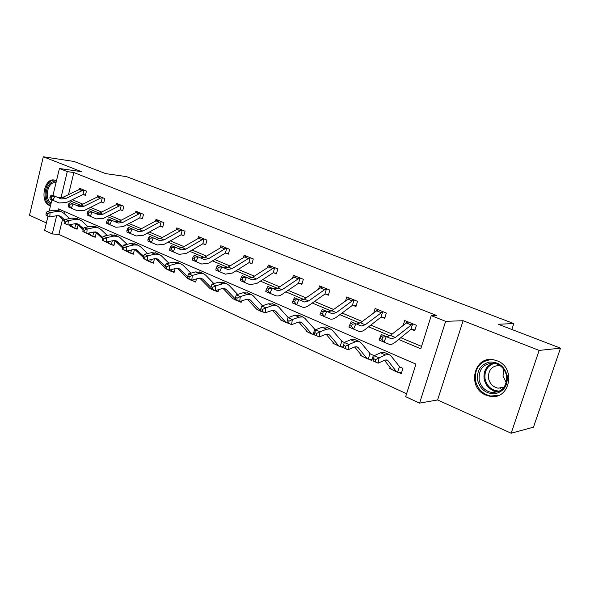 <?xml version="1.0" encoding="UTF-8"?>
<svg xmlns="http://www.w3.org/2000/svg" width="590" height="590" viewBox="0 0 590 590"><rect width="100%" height="100%" fill="white"/><g stroke="black" fill="none" stroke-linecap="round" stroke-linejoin="round"><path stroke-width="0.89" d="M56.441 180.916L54.634 180.149C44.383 176.993 39.397 201.736 49.486 205.438L50.489 205.777M485.821 395.064L489.892 396.274C509.723 400.676 516.575 367.688 497.141 360.822L493.889 359.848C473.91 355.092 466.557 387.66 485.821 395.064M62.533 219.296L58.867 234.429L52.267 233.95L44.589 230.417L48.004 216.161M511.84 329.478L513.802 323.563L126.459 176.624L105.676 173.615L74.03 161.468L43.306 156.77L29.5 215.262L46.389 222.902M513.802 323.563L498.211 324.249L560.5 348.159L533.485 427.175L511.154 433.23L539.142 350.416L463.113 320.724L445.649 321.329L419.593 403.118L405.662 396.701L415.943 364.133L58.314 208.853L57.96 210.313M463.113 320.724L437.61 399.954L511.154 433.23M437.61 399.954L419.593 403.118M58.867 234.429L406.599 393.729M560.5 348.159L539.142 350.416M64.421 211.508L63.963 213.381M398.125 372.275L401.252 373.662L402.926 368.33L399.069 366.633M390.086 367.518L389.761 368.544L391.472 369.303M368.772 359.192L371.766 360.527L373.374 355.298L369.642 353.646M361.014 354.76L360.756 355.623L362.26 356.294M344.236 342.436L342.163 341.522M343.535 347.798L340.622 346.655M333.144 342.51L332.93 343.225L334.25 343.815M315.539 329.773L315.09 329.581M316.402 335.71L313.607 334.611M306.394 330.732L306.217 331.322L307.368 331.838M290.346 324.102L287.655 323.055M280.7 319.397L280.56 319.891L281.548 320.333M265.353 312.766L262.712 311.94M256.001 308.496L256.731 309.271M241.561 300.93L241.17 302.338L238.714 301.247M232.239 297.994L232.851 298.636M218.625 289.653L217.976 292.006L215.616 290.959M209.354 287.876L209.863 288.392M196.492 278.886L195.637 282.057L193.358 281.039M187.31 278.126L187.716 278.524M175.127 268.583L174.094 272.455L171.897 271.481M154.492 258.722L153.319 263.199L151.202 262.255M131.216 253.353L133.266 254.268L134.395 249.858L133.561 249.489M111.916 244.754L113.892 245.639L114.991 241.295L113.376 240.58M93.264 236.443L95.174 237.298L96.244 233.02L94.326 232.18M78.079 225.011L75.498 223.868M78.109 225.033L77.076 229.23L75.225 228.411M398.634 339.449L420.781 348.793L431.246 315.635L436.585 315.503L73.861 172.546L68.506 194.641M72.253 199.7L82.829 204.14M90.528 207.378L101.657 212.046M109.43 215.313L121.157 220.24M129.004 223.536L141.357 228.721M149.277 232.047L162.294 237.519M170.289 240.875L184.014 246.642M192.089 250.035L206.566 256.112M214.708 259.534L229.989 265.95M238.213 269.401L254.342 276.179M262.631 279.66L279.675 286.821M288.038 290.332L306.048 297.898M314.492 301.446L333.542 309.448M342.053 313.017L362.208 321.484M370.786 325.09L392.136 334.058M400.78 337.687L421.54 346.404M411.532 329.397L414.718 330.702L416.415 325.282L404.696 320.518L403.295 325.038M381.664 317.118L384.709 318.371L386.347 313.054L375.115 308.489L373.89 312.508M353.026 305.347L355.954 306.549L357.518 301.335L346.75 296.954L345.681 300.553M325.555 294.063L328.357 295.214L329.869 290.088L319.537 285.892L318.585 289.122M299.174 283.222L301.866 284.328L303.326 279.299L293.4 275.257L292.559 278.178M273.819 272.801L276.415 273.863L277.816 268.922L268.273 265.043L267.521 267.69M249.437 262.779L251.93 263.804L253.287 258.951L244.105 255.219L243.434 257.624M225.977 253.14L228.374 254.128L229.687 249.349L220.837 245.757L220.24 247.955M203.373 243.847L205.689 244.798L206.95 240.108L198.432 236.642L197.893 238.655M181.587 234.901L183.822 235.816L185.046 231.199L176.83 227.858L176.344 229.702M160.576 226.265L162.729 227.15L163.917 222.607L155.989 219.384L155.546 221.08M140.302 217.931L142.382 218.787L143.525 214.318L135.877 211.205L135.479 212.761M120.721 209.885L122.727 210.711L123.841 206.316L116.451 203.307L116.09 204.745M101.805 202.112L103.744 202.908L104.821 198.579L97.675 195.674L97.343 197.001M83.514 194.597L85.388 195.364L86.435 191.101L79.525 188.291L79.222 189.515M52.975 195.408L59.413 168.504L81.413 171.653L43.306 156.77M59.413 168.504L67.282 171.616L61.154 197.06L62.348 197.561M73.861 172.546L67.282 171.616M431.246 315.635L445.649 321.329M49.228 211.028L51.898 199.885M56.662 215.711L52.267 233.95M69.996 200.792L80.542 205.239M88.264 208.499L99.371 213.182M107.166 216.478L118.863 221.412M126.739 224.731L139.063 229.93M147.013 233.286L160.001 238.766M168.025 242.151L181.727 247.933M189.825 251.347L204.28 257.447M212.452 260.898L227.71 267.336M235.956 270.817L252.07 277.617M260.389 281.128L277.418 288.311M285.811 291.851L303.806 299.44M312.28 303.017L331.315 311.048M339.855 314.654L360.003 323.15M368.61 326.786L389.953 335.791M63.005 197.267L61.154 197.06M390.794 368.433L389.761 368.544M361.655 355.549L360.756 355.623M333.711 343.173L332.93 343.225M306.896 331.292L306.217 331.322M281.135 319.876L280.56 319.891M256.37 308.894L255.883 308.894M232.549 298.326L232.143 298.319M381.877 339.272L382.814 337.074L380.823 336.226L379.894 338.424L381.877 339.272L383.972 342.119L379.009 339.995L381.339 334.515L386.31 336.617L383.972 342.119L389.23 344.309C390.971 344.759 392.955 344.081 395.182 342.281L410.913 329.404L412.631 323.925L413.192 323.984L407.845 321.808L390.447 335.415L386.671 336.779M414.969 329.899L410.913 329.404M412.631 323.925L395.366 337.495L391.435 338.822L386.31 336.617L382.814 337.074M379.009 339.995L379.894 338.424M381.339 334.515L380.823 336.226M401.569 372.666L397.159 372.113L396.332 371.523L388.124 360.851L386.841 359.944L384.459 360.254L378.116 363.197L373.197 361.006L374.193 355.674L380.565 352.798L384.097 352.363L384.938 352.724M373.662 358.705L373.256 360.844L375.233 361.722L375.631 359.583L373.662 358.705L374.193 355.674L379.127 357.842L385.476 354.944L388.994 354.494L390.956 355.888L399.791 366.951M396.797 371.951L391.531 369.384L384.451 360.254M397.542 372.179L399.415 366.869M375.631 359.583L379.127 357.842L378.116 363.197L375.233 361.722M477.553 380.049C476.742 370.483 480.673 364.502 489.331 362.098C498.462 361.677 504.413 366.206 507.194 375.675C507.99 385.469 503.978 391.487 495.143 393.737C486.027 393.936 480.164 389.371 477.553 380.049M506.545 375.771C504.922 369.038 500.932 364.878 494.582 363.293C483.866 363.034 478.711 368.544 479.117 379.812C480.739 386.671 484.825 390.868 491.382 392.409C501.92 392.527 506.972 386.981 506.545 375.771M506.309 382.541L502.997 376.228L503.831 369.37M503.912 387.475L498.078 388.176C492.975 386.981 489.789 383.721 488.527 378.404C488.107 370.078 491.853 365.748 499.767 365.431M491.721 359.568C480.031 360.969 474.589 367.902 475.407 380.366C477.413 388.891 482.502 394.105 490.666 396.008L498.425 395.44M499.863 387.866L500.35 388.316M50.939 203.882L50.902 203.867C41.728 200.467 47.053 178.025 56.08 182.244L56.116 182.258M54.951 180.238C44.98 178.387 40.88 201.964 50.526 205.46L50.563 205.475M55.954 182.937L55.836 182.907C47.967 180.452 43.66 199.103 51.19 202.864M378.138 309.713L360.505 322.796L356.633 324.05M351.5 326.307L352.414 324.153L350.512 323.342L349.597 325.496L351.5 326.307L353.587 329.102L348.845 327.074L351.124 321.712L355.881 323.726L353.587 329.102L359.045 331.381C360.844 331.86 362.872 331.233 365.122 329.508L381.044 317.125L382.689 311.749L383.286 311.815M384.946 317.619L381.044 317.125M382.689 311.749L365.21 324.78L361.198 326.012L355.881 323.726L352.414 324.153M348.845 327.074L349.597 325.496M351.124 321.712L350.512 323.342M321.498 311.011L320.599 313.113L322.42 313.895L323.32 311.786L321.498 311.011L322.199 309.455L326.749 311.387L324.507 316.646L330.135 318.998C331.993 319.507 334.051 318.932 336.33 317.273L352.414 305.347L353.993 300.074L354.553 300.14L349.641 298.142L331.816 310.709L327.856 311.867M356.168 305.841L352.414 305.347M353.993 300.074L352.223 300.878L336.33 312.612L332.236 313.747L326.749 311.387L323.32 311.786M322.42 313.895L324.507 316.646L319.964 314.699L320.599 313.113M372.054 359.59L367.791 359.022L366.928 358.425L358.255 347.694L356.913 346.765L354.472 347.023L348.004 349.789L343.306 347.694L345.128 348.321L345.497 346.212L343.616 345.379L343.247 347.481M343.616 345.379L344.221 342.443L348.933 344.523L355.401 341.794L359.015 341.433L361.065 342.856L370.373 353.971M344.221 342.443L350.703 339.744L354.332 339.39L355.202 339.766M367.415 358.853L362.326 356.375L354.656 346.95M368.19 359.096L369.996 353.882M345.497 346.212L348.933 344.523L348.004 349.789L345.128 348.321M343.328 346.994L339.626 346.47L338.734 345.858L329.64 335.091L328.247 334.147L325.754 334.353L319.19 336.949L314.684 334.943L316.321 335.489L316.66 333.416L314.854 332.62L314.514 334.692M314.854 332.62L315.517 329.781L322.103 327.244L325.813 326.963L326.705 327.354M315.517 329.781L320.038 331.772L326.609 329.213L330.297 328.918L332.428 330.363L342.126 341.522M339.243 346.3L334.324 343.896L326.108 334.22M340.039 346.551L341.787 341.433M316.66 333.416L320.038 331.772L319.19 336.949L316.321 335.489M293.702 299.196L292.824 301.254L294.572 301.999L295.45 299.941L293.702 299.196L294.484 297.721L298.85 299.565L296.652 304.713L302.434 307.139C304.337 307.67 306.431 307.139 308.725 305.539L324.943 294.056L326.469 288.879L327.022 288.945L322.31 287.028L320.363 287.883L304.315 299.115L300.281 300.185M328.556 294.543L324.943 294.056M326.469 288.879L324.67 289.638L308.644 300.937L304.492 301.992L298.85 299.565L295.45 299.941M294.572 301.999L296.652 304.713L292.293 302.854L292.824 301.254M267.056 287.868L266.193 289.889L267.867 290.605L268.73 288.584L267.056 287.868L267.912 286.46L272.093 288.23L269.94 293.274L275.862 295.76C277.802 296.313 279.925 295.826 282.234 294.285L298.562 283.215L300.03 278.126L300.59 278.192L296.055 276.349L294.078 277.16L277.927 287.994L273.826 288.982M302.05 283.694L298.562 283.215M300.03 278.126L298.216 278.849L282.086 289.742L277.868 290.715L272.093 288.23L268.73 288.584M267.867 290.605L269.94 293.274L265.766 291.49L266.193 289.889M241.48 276.998L240.631 278.974L242.239 279.66L243.087 277.683L241.48 276.998L242.402 275.655L246.421 277.359L244.312 282.3L249.865 284.653L256.798 283.473L273.214 272.786L274.63 267.794L275.183 267.86L270.832 266.09L268.819 266.857L252.586 277.307L248.419 278.222M276.585 273.266L273.214 272.786M274.63 267.794L272.801 268.48L256.576 278.989L252.314 279.889L246.421 277.359L243.087 277.683M242.239 279.66L244.312 282.3L240.3 280.582L240.631 278.974M314.551 334.744L311.675 333.807L302.205 323.003L300.775 322.052L298.223 322.206L291.571 324.655L286.991 322.428L288.717 323.202L289.026 321.159L287.293 320.392L286.991 322.428M287.293 320.392L288.023 317.649L294.69 315.259L299.388 315.451M288.023 317.649L292.352 319.559L299.012 317.147L302.773 316.926L304.964 318.394L315.053 329.574M312.206 334.25L307.442 331.919L298.739 322.044M313.024 334.508L314.713 329.493M289.026 321.159L292.352 319.559L291.571 324.655L288.717 323.202M288.134 323.121L285.693 322.229L275.884 311.409L274.409 310.443L271.82 310.554L265.094 312.855L260.588 310.679L262.248 311.417L262.528 309.411L260.869 308.673L260.588 310.679M260.869 308.673L261.65 306.011L268.391 303.769L273.17 304.034M261.65 306.011L265.802 307.847L272.536 305.576L276.363 305.421L278.62 306.903L288.178 317.597M286.239 322.671L281.622 320.414L272.477 310.37M262.528 309.411L265.802 307.847L265.094 312.855L262.248 311.417M263.192 312.007L260.721 311.1L250.603 300.266L249.091 299.292L246.465 299.366L239.673 301.534L235.248 299.396L236.848 300.104L237.099 298.127L235.506 297.419L235.248 299.396M235.506 297.419L236.332 294.845L243.139 292.729L247.992 293.06M236.332 294.845L240.322 296.6L247.121 294.469L251.001 294.373L253.309 295.87L262.425 305.753M261.281 311.55L256.805 309.359L247.254 299.174M237.099 298.127L240.322 296.6L239.673 301.534L236.848 300.104M241.369 301.638L239.982 301.438M239.186 301.32L236.383 300.067M235.307 298.953L226.302 289.565L224.753 288.584L222.098 288.613L215.254 290.656L210.91 288.554L212.444 289.24L212.673 287.293L211.146 286.615L210.91 288.554M211.146 286.615L212.009 284.115L218.875 282.123L223.787 282.514M212.009 284.115L215.844 285.803L222.696 283.79L226.626 283.753L228.986 285.258L237.674 294.425M237.269 300.848L232.932 298.717L223.013 288.421M212.673 287.293L215.844 285.803L215.254 290.656L212.444 289.24M218.16 291.342L214.59 290.737L213.248 289.764M211.036 287.514L202.923 279.269L201.352 278.281L198.668 278.274L191.78 280.198L187.509 278.133L188.984 278.79L189.198 276.88L187.723 276.223L187.509 278.133M187.723 276.223L188.63 273.797L195.533 271.916L200.504 272.374M188.63 273.797L192.318 275.419L199.214 273.524L203.181 273.539L205.585 275.058L213.86 283.576M214.155 290.546L209.944 288.473L199.693 278.089M189.198 276.88L192.318 275.419L191.78 280.198L188.984 278.79M195.806 281.423L192.333 280.818L190.961 279.837M187.686 276.577L178.829 268.362L176.122 268.325L169.197 270.139L164.994 268.111L166.417 268.738L166.609 266.857L165.185 266.23L164.994 268.111M165.185 266.23L166.129 263.87L173.069 262.1L178.091 262.609M166.129 263.87L169.677 265.434L176.617 263.649L180.614 263.708L183.062 265.235L190.946 273.17M191.89 280.619L187.797 278.605L177.251 268.148M192.79 280.929L193.078 279.837M166.609 266.857L169.677 265.434L169.197 270.139L166.417 268.738M174.257 271.857L170.871 271.252L169.315 270.109M165.23 266.12L157.132 258.804L154.403 258.737L147.448 260.456L143.318 258.457L144.683 259.069L144.86 257.211L143.495 256.606L143.318 258.457M143.495 256.606L144.469 254.312L151.438 252.645L156.498 253.199M144.469 254.312L147.884 255.817L154.853 254.135L158.88 254.238L161.358 255.772L168.865 263.169M170.429 271.053L166.115 268.767M165.038 267.72L155.627 258.575M171.336 271.363L171.845 269.446M144.86 257.211L147.884 255.817L147.448 260.456L144.683 259.069M153.466 262.624L150.17 262.019L148.009 260.315M143.68 256.171L136.216 249.6L133.473 249.504L126.496 251.119L122.432 249.157L123.753 249.747L123.907 247.918L122.587 247.328L122.432 249.157M122.587 247.328L123.598 245.101L130.589 243.53L135.678 244.127M123.598 245.101L126.887 246.554L133.878 244.968L137.935 245.108L140.442 246.65L147.589 253.567M149.72 261.82L145.509 259.593M143.4 257.579L134.786 249.356M150.634 262.144L151.328 259.497M123.907 247.918L126.887 246.554L126.496 251.119L123.753 249.747M133.406 253.715L130.191 253.117L127.455 250.898M122.912 246.62L116.046 240.72L113.287 240.595L106.296 242.121L102.299 240.189L103.567 240.757L103.707 238.957L102.439 238.39L102.299 240.189M102.439 238.39L103.471 236.221L110.478 234.739L115.596 235.381M103.471 236.221L106.65 237.623L113.649 236.125L117.727 236.31L120.264 237.851L127.071 244.319M129.734 252.911L125.626 250.735M122.55 247.844L114.689 240.469M130.656 253.235L131.496 249.961M103.707 238.957L106.65 237.623L106.296 242.121L103.567 240.757M114.025 245.116L110.891 244.511L107.616 241.834M102.889 237.453L96.576 232.15L93.81 232.003L86.804 233.441L82.873 231.538L84.097 232.084L84.223 230.314L82.998 229.768L82.873 231.538M82.998 229.768L84.053 227.652L91.067 226.258L96.214 226.936M84.053 227.652L87.121 229.008L94.135 227.593L98.228 227.814L100.787 229.355L107.262 235.417M110.433 244.312L106.347 242.114M102.431 238.493L95.285 231.892M111.363 244.636L112.329 240.809M84.223 230.314L87.121 229.008L86.804 233.441L84.097 232.084M95.3 236.797L92.239 236.199L88.471 233.102M83.566 228.625L77.777 223.868L74.996 223.706L67.99 225.063L64.118 223.19L65.298 223.713L65.409 221.965L64.229 221.442L64.118 223.19M64.229 221.442L65.306 219.384L72.327 218.064L77.489 218.779M65.306 219.384L68.263 220.69L75.284 219.355L79.392 219.605L81.973 221.154L88.139 226.84M91.775 235.993L87.239 233.352M83.094 229.576L76.545 223.61M92.711 236.325L93.788 232.01M65.409 221.965L68.263 220.69L67.99 225.063L65.298 223.713M77.194 228.75L74.2 228.16L69.959 224.679M75.262 223.654L76.258 224.207M64.45 221.014L58.44 215.616L61.301 216.877L59.605 215.874L56.824 215.682L49.811 216.965L45.998 215.121L47.141 215.63L47.244 213.905L46.094 213.396L45.998 215.121M46.094 213.396L47.193 211.39L54.214 210.151L59.398 210.895M47.193 211.39L50.054 212.651L57.075 211.397L61.19 211.677L63.794 213.226L69.664 218.566M73.735 227.954L68.779 224.908M64.915 220.129L61.301 216.877M74.679 228.293L75.896 224.112M47.244 213.905L50.054 212.651L49.811 216.965L47.141 215.63M246.576 256.222L244.526 256.952L228.227 267.041L224.008 267.882M216.914 266.562L216.088 268.494L217.629 269.158L218.462 267.218L216.914 266.562L217.902 265.271L221.759 266.909L219.694 271.754L225.351 274.151L232.349 273.082L248.833 262.764L250.204 257.86L250.794 257.933M252.092 263.243L248.833 262.764M250.204 257.86L248.353 258.509L232.069 268.656L227.762 269.483L221.759 266.909L218.462 267.218M217.629 269.158L219.694 271.754L215.837 270.102L216.088 268.494M193.306 256.525L192.495 258.427L193.977 259.054L194.789 257.159L193.306 256.525L194.346 255.293L198.056 256.871L196.028 261.621L201.773 264.055L208.831 263.088L225.373 253.117L226.693 248.294L227.246 248.368L223.204 246.723L221.147 247.417L204.796 257.166L200.534 257.941M228.522 253.589L225.373 253.117M226.693 248.294L224.834 248.921L208.491 258.722L204.155 259.482L198.056 256.871L194.789 257.159M193.977 259.054L196.028 261.621L192.318 260.028L192.495 258.427M170.591 246.871L169.795 248.737L171.225 249.341L172.022 247.476L170.591 246.871L171.683 245.698L175.252 247.21L173.261 251.864L179.087 254.334L186.197 253.464L202.776 243.832L204.052 239.083L204.597 239.156L200.711 237.578L198.631 238.227L182.244 247.66L177.944 248.368M205.822 244.29L202.776 243.832M204.052 239.083L202.178 239.68L185.806 249.157L181.432 249.858L175.252 247.21L172.022 247.476M171.225 249.341L173.261 251.864L169.699 250.337L169.795 248.737M148.724 237.578L147.942 239.407L149.322 239.997L150.103 238.161L148.724 237.578L149.86 236.45L153.304 237.91L151.35 242.483L157.235 244.983L164.396 244.201L180.997 234.872L182.229 230.211L182.775 230.284L179.021 228.758L176.926 229.377L160.524 238.5L156.188 239.156M183.947 235.329L180.997 234.872M182.229 230.211L180.348 230.771L163.954 239.946L159.558 240.587L153.304 237.91L150.103 238.161M149.322 239.997L151.35 242.483L147.913 241.008L147.942 239.407M127.661 228.625L126.894 230.417L128.222 230.985L128.989 229.186L127.661 228.625L128.841 227.548L132.16 228.95L130.235 233.441L136.187 235.963L143.377 235.27L159.986 226.236L161.188 221.648L161.726 221.722L158.105 220.254L155.996 220.837L139.579 229.68L135.213 230.27M162.847 226.685L159.986 226.236M161.188 221.648L159.3 222.187L142.883 231.066L138.473 231.656L132.16 228.95L128.989 229.186M128.222 230.985L130.235 233.441L126.924 232.018L126.894 230.417M137.935 212.046L135.788 212.599L119.386 221.162L114.991 221.707M107.358 219.996L106.606 221.759L107.882 222.305L108.641 220.542L107.358 219.996L108.575 218.964L111.776 220.313L109.888 224.724L115.883 227.268L123.103 226.649L139.719 217.902L140.877 213.388L141.445 213.469M142.492 218.344L139.719 217.902M140.877 213.388L138.982 213.897L122.573 222.504L118.14 223.042L111.776 220.313L108.641 220.542M107.882 222.305L109.888 224.724L106.694 223.352L106.606 221.759M118.435 204.118L116.282 204.642L99.887 212.946L95.477 213.44M87.77 211.67L87.032 213.403L88.264 213.927L89.009 212.194L87.77 211.67L89.024 210.682L92.106 211.987L90.255 216.316L96.295 218.883L103.538 218.337L120.139 209.856L121.26 205.409L121.828 205.497M122.838 210.291L120.139 209.856M121.26 205.409L119.364 205.895L102.962 214.244L98.523 214.731L92.106 211.987L89.009 212.194M88.264 213.927L90.255 216.316L87.173 214.996L87.032 213.403M68.86 203.631L68.138 205.335L69.325 205.844L70.055 204.14L68.86 203.631L70.151 202.68L73.13 203.948L71.309 208.196L77.386 210.778L84.643 210.306L101.222 202.082L102.313 197.702L102.844 197.783L99.585 196.455L97.439 196.957L81.059 205.01L76.634 205.453M103.84 202.503L101.222 202.082M102.313 197.702L100.411 198.166L84.031 206.264L79.584 206.707L73.13 203.948L70.055 204.14M69.325 205.844L71.309 208.196L68.329 206.92L68.138 205.335M50.6 195.873L49.885 197.547L51.035 198.034L51.758 196.359L50.6 195.873L51.913 194.958L54.796 196.175L53.004 200.357L59.111 202.953L66.375 202.547L82.939 194.56L83.994 190.245L84.517 190.327L81.368 189.051L79.215 189.523L62.864 197.34L58.425 197.739M85.484 194.98L82.939 194.56M83.994 190.245L82.091 190.695L65.741 198.55L61.286 198.955L54.796 196.175L51.758 196.359M51.035 198.034L53.004 200.357L50.128 199.125L49.885 197.547M395.366 337.495L390.447 335.415M410.92 324.817L406.031 322.826M399.083 366.648L399.755 366.943M385.86 359.856L388.124 360.851M380.565 352.798L385.476 354.944M391.531 369.384L396.332 371.523M498.351 391.708L496.323 391.524C489.811 389.997 485.754 385.845 484.139 379.06C483.276 371.257 486.226 365.933 492.997 363.086M494.398 363.256C487.347 365.763 484.235 370.985 485.054 378.92C487.111 386.73 491.964 390.801 499.612 391.126M383.249 311.808L378.131 309.721M365.21 324.78L360.505 322.796M380.948 312.597L376.265 310.687M336.33 312.612L331.816 310.709M352.223 300.878L347.731 299.049M369.657 353.668L370.336 353.963M355.903 346.662L358.255 347.694M350.703 339.744L355.401 341.794M362.326 356.375L366.928 358.425M327.214 334.021L329.64 335.091M322.103 327.244L326.609 329.213M334.324 343.896L338.734 345.858M308.644 300.937L304.315 299.115M324.67 289.638L320.363 287.883M282.086 289.742L277.927 287.994M298.216 278.849L294.078 277.16M256.576 278.989L252.586 277.307M272.801 268.48L268.819 266.857M299.713 321.904L302.205 323.003M294.69 315.259L299.012 317.147M307.442 331.919L311.675 333.807M273.325 310.281L275.884 311.409M268.391 303.769L272.536 305.576M281.622 320.414L285.693 322.229M247.992 299.123L250.603 300.266M243.139 292.729L247.121 294.469M256.805 309.359L260.721 311.1M223.64 288.392L226.302 289.565M218.875 282.123L222.696 283.79M232.932 298.717L236.693 300.391M200.224 278.074L202.923 279.269M195.533 271.916L199.214 273.524M209.944 288.473L213.573 290.088M177.686 268.148L180.422 269.357M173.069 262.1L176.617 263.649M187.797 278.605L191.293 280.161M155.981 258.59L158.747 259.806M151.438 252.645L154.853 254.135M166.446 269.092L169.817 270.596M135.058 249.371L137.853 250.603M130.589 243.53L133.878 244.968M145.855 259.917L149.1 261.363M114.88 240.477L117.705 241.723M110.478 234.739L113.649 236.125M125.972 251.06L129.107 252.454M95.403 231.9L98.25 233.153M91.067 226.258L94.135 227.593M106.768 242.497L109.799 243.854M76.597 223.617L79.458 224.879M72.327 218.064L75.284 219.355M88.205 234.23L91.14 235.535M75.52 223.89L76.221 224.2M54.214 210.151L57.075 211.397M70.254 226.236L73.094 227.497M250.757 257.926L246.561 256.222M232.069 268.656L228.227 267.041M248.353 258.509L244.526 256.952M208.491 258.722L204.796 257.166M224.834 248.921L221.147 247.417M185.806 249.157L182.244 247.66M202.178 239.68L198.631 238.227M163.954 239.946L160.524 238.5M180.348 230.771L176.926 229.377M142.883 231.066L139.579 229.68M159.3 222.187L155.996 220.837M141.408 213.462L137.92 212.046M122.573 222.504L119.386 221.162M138.982 213.897L135.788 212.599M121.798 205.49L118.42 204.118M102.962 214.244L99.887 212.946M119.364 205.895L116.282 204.642M84.031 206.264L81.059 205.01M100.411 198.166L97.439 196.957M65.741 198.55L62.864 197.34M82.091 190.695L79.215 189.523M391.435 338.822L389.334 337.937M384.097 352.363L388.994 354.494M498.402 391.686L496.323 391.524L491.382 392.409M498.078 388.176L504.177 387.121M361.198 326.012L359.015 325.09M332.236 313.747L329.987 312.788M354.332 339.39L359.015 341.433M325.813 326.963L330.297 328.918M304.492 301.992L302.176 301.011M277.868 290.715L275.501 289.705M252.314 279.889L249.894 278.864M298.466 315.053L302.773 316.926M272.226 303.621L276.363 305.421M247.026 292.64L251.001 294.373M222.806 282.086L226.626 283.753M199.508 271.938L203.181 273.539M177.081 262.167L180.614 263.708M155.472 252.756L158.88 254.238M134.645 243.677L137.935 245.108M114.556 234.923L117.727 236.31M95.16 226.479L98.228 227.814M76.434 218.315L79.392 219.605M58.336 210.431L61.19 211.677M227.762 269.483L225.299 268.443M204.155 259.482L201.647 258.42M181.432 249.858L178.895 248.781M159.558 240.587L156.992 239.503M138.473 231.656L135.877 230.557M118.14 223.042L115.529 221.936M98.523 214.731L95.89 213.617M79.584 206.707L76.936 205.585M61.286 198.955L58.617 197.827"/></g></svg>
